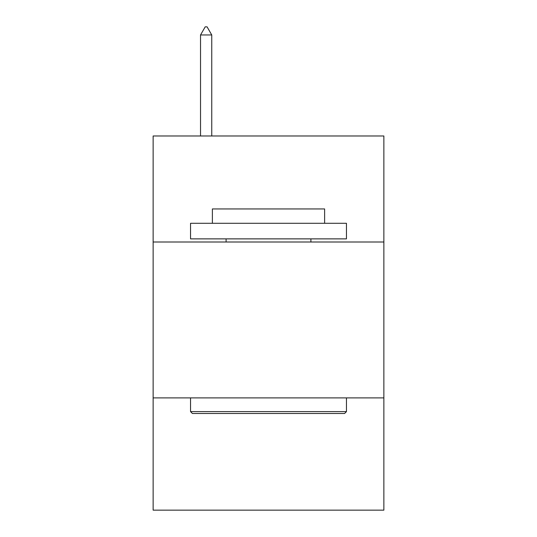 <?xml version="1.0" encoding="UTF-8"?>
<svg xmlns="http://www.w3.org/2000/svg" width="537" height="537" viewBox="0 0 537 537"><rect width="100%" height="100%" fill="white"/><g stroke="black" fill="none" stroke-linecap="round" stroke-linejoin="round"><path stroke-width="0.81" d="M383.868 241.999L383.868 135.982L153.132 135.982L153.132 241.999L383.868 241.999L383.868 510.15L153.132 510.15L153.132 241.999M383.868 397.897L153.132 397.897M192.421 413.49L190.548 411.617L346.452 411.617L344.579 413.49L192.421 413.49M346.452 223.291L346.452 238.878L190.548 238.878L190.548 223.291L346.452 223.291M212.377 223.291L212.377 208.947L324.623 208.947L324.623 223.291M346.452 397.897L346.452 411.617M190.548 397.897L190.548 411.617M310.903 238.878L310.903 241.999M226.097 238.878L226.097 241.999M211.753 34.959L207.074 26.85L205.201 26.85L200.529 34.959L211.753 34.959L211.753 135.982M200.529 34.959L200.529 135.982"/></g></svg>
